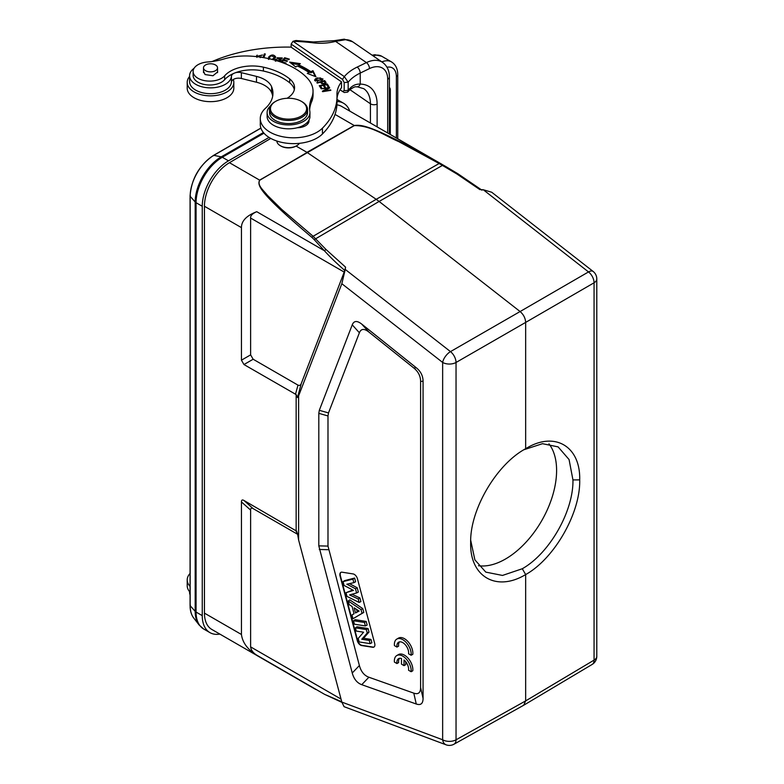 <?xml version="1.0" encoding="UTF-8"?>
<svg xmlns="http://www.w3.org/2000/svg" width="784" height="784" viewBox="0 0 784 784"><rect width="100%" height="100%" fill="white"/><g stroke="black" fill="none" stroke-linecap="round" stroke-linejoin="round"><path stroke-width="1.18" d="M359.131 602.455L360.895 601.593L359.915 597.947L358.2 598.966L359.131 602.455L347.028 596.418L346.028 592.694L353.457 590.381L344.098 585.452L343.078 581.63L352.898 579.111L353.849 582.669L346.842 584.207L355.475 588.764L356.593 592.959L349.576 594.919L358.2 598.966M374.076 646.967A4.753 2.744 60 0 1 373.017 647.074L361.953 645.34A4.753 2.744 60 0 1 357.641 640.528L340.393 575.819A4.753 2.744 60 0 1 340.187 574.378A4.753 2.744 60 0 1 341.011 572.3M352.82 590.048L346.028 592.694M359.915 597.947L352.006 594.243M356.593 592.959L358.347 592.047L357.2 587.745L349.419 583.639M353.849 582.669L355.603 581.757L354.613 578.053L344.695 580.601L343.078 581.63M352.976 618.733L363.776 612.431L362.757 608.6L349.831 599.878L348.243 600.975L361.032 609.609L362.032 613.343L352.976 618.733L351.967 614.96L354.064 613.794L352.124 606.522L349.223 604.65L348.243 600.975M354.035 613.686L351.967 614.96M365.383 625.936L367.147 625.044L366.177 621.428L355.113 619.683L353.506 620.742L364.462 622.467L365.383 625.936L354.437 624.211L353.506 620.742M370.107 643.644L371.871 642.762L370.969 639.401L363.58 638.235L369.009 632.051L368.078 628.533L357.014 626.798L355.407 627.847L366.353 629.572L367.265 632.982L361.757 639.254L369.254 640.43L370.107 643.644L359.16 641.929L358.219 638.411L363.59 632.218L356.259 631.061L355.407 627.847M353.123 573.937L342.059 572.193A4.753 2.744 -120 0 0 340.834 572.389A4.753 2.744 -120 0 0 339.854 574.564A4.753 2.744 -120 0 0 340.05 576.015L357.308 640.724A4.753 2.744 -120 0 0 361.62 645.536L372.684 647.27A4.753 2.744 -120 0 0 373.909 647.074A4.753 2.744 -120 0 0 374.899 644.899A4.753 2.744 -120 0 0 374.693 643.448L357.435 578.739A4.753 2.744 -120 0 0 353.123 573.937M413.795 367.99L368.882 332.034C364.217 328.369 361.052 328.614 359.386 332.769L328.496 412.923L327.986 415.951L327.986 546.095L359.386 665.538C361.052 671.623 364.217 675.514 368.882 677.229L413.795 693.144C418.284 694.673 420.557 692.811 420.606 687.539L420.606 381.455C420.557 376.134 418.284 371.645 413.795 367.99L416.255 367.735L361.747 324.106C357.083 320.44 353.917 320.685 352.241 324.841L319.304 410.316L318.804 413.344L318.804 545.86L352.241 672.995C353.917 679.071 357.083 682.972 361.747 684.687L416.255 704.003C420.753 705.531 423.017 703.669 423.066 698.397L423.066 381.21C423.017 375.879 420.753 371.391 416.255 367.735M411.139 655.257L412.815 654.287A11.887 6.87 -120 0 0 408.101 641.743A11.887 6.87 -120 0 0 398.517 638.098L396.831 639.068A11.887 6.87 -120 0 0 394.421 645.604L396.959 647.074A8.31 4.792 60 0 1 398.615 642.204A8.31 4.792 60 0 1 405.416 644.879A8.31 4.792 60 0 1 408.572 653.778L411.139 655.257A11.887 6.87 -120 0 0 406.416 642.713A11.887 6.87 -120 0 0 396.831 639.068M399.536 641.861A8.31 4.792 -120 0 0 398.644 646.104L396.959 647.074M411.12 671.721L412.805 670.751A11.887 6.87 -120 0 0 408.082 658.207A11.887 6.87 -120 0 0 398.497 654.562L396.822 655.532A11.887 6.87 -120 0 0 394.401 662.068L396.939 663.538A8.31 4.792 60 0 1 398.595 658.668A8.31 4.792 60 0 1 401.486 658.511L401.486 664.156L404.034 665.626L404.034 659.981A8.31 4.792 60 0 1 408.552 670.242L411.12 671.721A11.887 6.87 -120 0 0 406.406 659.177A11.887 6.87 -120 0 0 396.822 655.532M399.526 658.325A8.31 4.792 -120 0 0 398.625 662.558L396.939 663.538M404.034 665.626L405.72 664.656L405.72 661.716M344.098 706.698L341.834 702.092L298.616 540.029L297.489 533.483L296.156 530.719L296.156 394.577L243.961 364.54L241.443 360.179L241.443 227.625C241.433 220.941 246.539 215.629 256.75 211.69C252.399 213.571 250.351 215.698 250.625 218.06L250.625 354.868L253.154 359.239L297.979 385.12C299.645 385.797 300.762 385.228 301.311 383.405L344.205 272.087L250.625 218.06M296.156 394.577L297.489 397.547L298.616 395.871L298.616 540.029M298.616 395.871L341.834 283.71L345.244 269.431L450.486 351.614A9.516 5.4 60.1 0 1 456.043 362.473A9.516 5.488 180 0 1 442.646 362.443A9.516 4.459 -52 0 1 450.486 351.614L520.096 311.542C523.545 314.531 525.407 318.157 525.662 322.4L594.066 282.789A9.516 5.576 -120.1 0 0 588.51 271.93L520.096 311.542L379.113 201.439L314.198 239.63L324.409 250.743C329.682 256.642 336.473 263.218 344.784 270.48L344.205 272.087M523.741 705.218L592.155 664.44A9.516 5.498 -120.8 0 0 594.066 660.118L525.662 700.896L523.653 705.267M524.427 449.438L525.662 448.722C496.586 464.167 469.724 509.855 470.665 542.851C469.743 576.652 496.419 592.253 525.662 574.564C554.219 558.835 580.621 512.873 579.699 479.896C580.601 446.086 554.396 430.739 525.662 448.722L525.662 322.4L456.043 362.473L456.043 739.802A9.516 5.488 60.8 0 1 454.024 744.192L523.634 705.277M344.049 706.678L446.047 744.8A9.516 6.36 -69.5 0 1 442.646 739.773A9.516 5.488 0 0 0 456.043 739.802L525.662 700.896L525.662 574.564L522.291 568.743L502.495 575.436L485.806 572.124L474.879 559.854L470.704 540.284M526.26 448.37L525.045 449.075M470.665 542.175L470.674 541.489M523.918 449.742L542.479 443.685L558.11 446.89L569.066 459.542L572.947 479.916C573.604 511.021 549.613 553.337 522.291 568.743M344.784 270.48L345.548 267.119L345.244 269.431M345.548 267.119L325.997 249.479L313.12 236.278L311.856 237.336L314.198 239.63M311.856 237.336C257.162 191.031 257.436 185.083 259.622 180.124L229.447 162.7A35.672 20.6 120 0 0 204.438 206.261L204.438 613.127A35.672 20.6 120 0 0 211.827 629.454L315.717 689.44M219.843 634.089A37.103 21.423 -60 0 1 209.936 632.619A37.103 21.423 -60 0 1 202.252 615.636L202.252 206.28A37.103 21.423 -60 0 1 228.487 160.838L269.069 137.406M337.002 101.528A37.103 21.423 -60 0 1 343.578 103.263A37.103 21.423 -60 0 1 349.791 111.112M445.547 166.394L341.687 106.428A35.672 20.6 120 0 0 336.924 104.87M270.794 138.415L229.447 162.7M548.947 443.822A72.304 41.748 -60 0 1 556.601 470.478A72.304 41.748 -60 0 1 530.307 537.256A72.304 41.748 -60 0 1 478.475 565.715M204.438 613.127L241.443 634.481C242.53 642.645 247.636 649.544 256.75 655.159L324.596 694.35L341.755 701.798M241.443 634.481L241.443 501.936C241.443 499.996 242.276 499.506 243.961 500.476L296.813 531.258M256.75 655.159C253.105 652.915 251.056 650.161 250.625 646.888L250.625 510.09C250.625 508.14 251.468 507.66 253.154 508.63L243.961 500.476M297.626 534.306L253.154 508.63M483.267 189.748L491.715 192.237L593.135 271.44A9.516 4.459 -52 0 0 588.51 271.93L483.267 189.748L479.847 189.581L456.827 173.94L457.827 173.715L456.827 173.94L442.431 165.424L443.283 165.101L440.108 163.297C371.528 124.94 362.13 124.587 354.241 125.499L306.956 152.341L296.097 146.079L296.773 145.687A11.652 6.733 0 0 0 299.419 143.325M457.699 173.636L443.283 165.101M335.042 114.405L354.241 125.499A2.381 1.382 -119.6 0 1 354.388 125.587C370.989 125.469 385.032 135.808 398.85 141.669L439.128 163.523L376.202 199.312L307.103 152.439L259.798 180.202C256.731 185.191 263.904 190.63 267.354 195.285L281.632 209.348L313.12 236.278L376.202 199.312L379.113 201.439L442.431 165.424L439.128 163.523L440.108 163.297M354.368 125.597L259.622 180.124A2.381 1.362 -120.4 0 1 259.769 180.212M276.879 141.032A11.652 6.733 0 0 0 279.604 145.256A11.652 6.733 0 0 0 280.29 145.687L280.956 146.079A10.702 6.184 0 0 0 295.411 146.441A10.702 6.184 0 0 0 296.097 146.079M280.29 145.687A11.652 6.733 0 0 0 296.019 146.089A11.652 6.733 0 0 0 296.773 145.687M267.119 112.573L267.119 116.463A21.403 12.358 0 0 0 272.234 124.47A21.403 12.358 0 0 0 297.263 127.743A21.403 12.358 0 0 0 308.935 120.187A21.403 12.358 0 0 0 309.935 116.463L309.935 112.573A21.403 12.358 180 0 1 295.921 124.176A21.403 12.358 180 0 1 272.234 120.589A21.403 12.358 180 0 1 267.119 112.573A21.403 12.358 180 0 1 270.558 105.869M297.263 127.743A11.887 6.87 0 0 0 309.004 120.883A11.887 6.87 0 0 0 308.935 120.187M306.897 122.804A11.887 6.87 180 0 1 307.877 123.794M337.002 96.677A109.407 63.161 180 0 1 322.449 128.155A33.3 19.228 180 0 1 268.069 130.928A33.3 19.228 180 0 1 260.278 118.57L260.278 124.401A33.3 19.228 0 0 0 268.069 136.759A33.3 19.228 0 0 0 321.734 134.662A33.3 19.228 0 0 0 322.449 133.976A109.407 63.161 0 0 0 337.002 102.508L337.002 96.677A109.407 63.161 180 0 0 336.963 95.021A52.322 30.213 0 0 1 336.944 94.227A52.322 30.213 0 0 1 341.53 81.859L291.148 47.197L291.148 44.09L342.5 79.419L344.186 82.526L344.186 90.679L342.5 91.463L340.06 89.778M260.278 118.57A33.3 19.228 180 0 1 264.708 108.996A33.3 19.228 180 0 1 265.433 108.3A48.657 28.097 0 0 0 272.95 93.296A48.657 28.097 0 0 0 271.636 86.799A26.166 15.102 0 0 0 266.227 80.585A26.166 15.102 0 0 0 256.486 76.411L241.364 72.667A7.134 4.116 0 0 0 235.259 72.794A30.919 17.856 180 0 1 263.395 71.04A57.84 33.398 180 0 1 286.65 80.556A57.84 33.398 180 0 1 289.688 82.8A26.166 15.102 180 0 1 294.343 89.641M309.631 109.662A71.354 41.199 180 0 1 311.65 101.695A47.569 27.46 0 0 0 313.041 95.089L313.041 91.209A47.569 27.46 180 0 1 311.65 97.814A71.354 41.199 0 0 0 309.553 107.722A71.354 41.199 0 0 0 309.847 111.455A21.403 12.358 180 0 1 309.935 112.573M287.042 98.294A26.166 15.102 0 0 0 294.559 87.7A26.166 15.102 0 0 0 289.688 78.919A57.84 33.398 0 0 0 286.65 76.665A57.84 33.398 0 0 0 263.395 67.159A30.919 17.856 0 0 0 224.645 75.813A16.65 9.614 180 0 1 197.088 77.734A16.65 9.614 180 0 1 193.119 71.501L193.119 75.391A16.65 9.614 0 0 0 197.088 81.624A16.65 9.614 0 0 0 211.886 84.927A16.65 9.614 0 0 0 224.645 79.694A30.919 17.856 180 0 1 233.701 73.431A7.134 4.116 0 0 0 231.427 76.283A20.933 12.083 180 0 1 223.969 85.035A20.933 12.083 180 0 1 194.481 83.545A20.933 12.083 180 0 1 189.581 75.783A20.933 12.083 180 0 1 194.06 68.306M212.219 61.495A123.676 71.403 180 0 1 291.148 47.128M327.908 88.22L322.361 91.189L322.606 91.679L330.848 90.336L330.623 89.876L324.155 90.934L329.682 87.965L329.437 87.475L321.205 88.817L327.908 88.22L327.908 88.925M308.641 73.931L309.063 72.559L307.308 73.412L315.972 76.783L312.934 70.678L310.885 71.667A82.526 47.648 0 0 0 298.675 64.866L300.331 63.651L289.649 62.112L295.793 66.993L297.214 65.944A80.154 46.276 180 0 1 309.072 72.559M282.456 62.642L285.562 63.563L286.023 63.043L282.064 61.867L283.396 60.368L286.964 61.426L287.424 60.917L283.857 59.858L285.062 58.506L288.865 59.643L289.335 59.123L284.67 57.732L280.829 62.044M263.875 57.683L265.306 53.978L264.375 53.851L262.954 57.526M324.664 80.585L316.873 82.643L317.236 83.104L320.401 82.261C322.969 84.447 324.85 84.505 326.026 82.428L324.664 80.585L326.026 83.594M261.856 57.35L261.19 56.771L260.219 57.644M256.936 56.683L262.473 55.007L255.947 56.566M317.138 77.91L314.57 79.958L322.097 80.193L322.969 78.949L317.138 77.91L317.138 78.508M273.381 59.76L275.596 56.801C273.645 54.37 271.333 54.439 268.667 57.007L268.52 58.584M279.114 61.466L280.995 60.035L278.006 57.732L282.024 58.555L282.23 57.938L277.036 57.791L279.574 59.613L280.015 61.319M279.574 59.613L278.653 60.936L275.586 59.143L275.468 60.339M276.311 60.946L276.458 59.29M275.37 61.221L275.37 60.054M327.281 83.986L319.245 85.701L320.94 88.347L321.881 88.141L320.489 85.966L323.224 85.387L324.478 87.347L325.419 87.151L324.164 85.182L326.624 84.662L327.967 86.759L328.917 86.554L327.281 83.986L328.261 86.691M291.148 44.09L292.981 41.287L295.98 40.523L313.424 41.964A4.753 0.813 97 0 0 312.845 42.797A36.623 21.148 0 0 0 335.581 41.385L345.548 39.69A4.753 3.41 90.2 0 0 344.049 39.2L334.376 40.66L313.424 41.964M189.581 75.783L189.581 81.605A20.933 12.083 0 0 0 194.481 89.376A20.933 12.083 0 0 0 217.266 93.041A20.933 12.083 0 0 0 231.427 82.104A7.134 4.116 180 0 1 241.364 78.488L256.486 82.232A26.166 15.102 180 0 1 266.227 86.407A26.166 15.102 180 0 1 271.636 92.63A48.657 28.097 180 0 1 272.695 96.207M193.119 71.501A16.65 9.614 180 0 1 207.642 61.975A47.569 27.46 0 0 0 223.577 59.084A47.569 27.46 180 0 1 251.027 56.144A73.539 42.454 180 0 1 298.596 70.795A73.539 42.454 180 0 1 307.348 78.184A47.569 27.46 180 0 1 313.041 91.209M203.497 71.148L205.065 74.558L212.974 75.764L217.648 71.922L217.531 71.148M269.5 109.466L269.5 112.573A19.032 10.986 0 0 0 280.486 122.529A19.032 10.986 0 0 0 300.762 120.991A19.032 10.986 0 0 0 307.553 112.573L307.553 109.466A19.032 10.986 180 0 1 300.762 117.884A19.032 10.986 180 0 1 273.949 116.532A19.032 10.986 180 0 1 269.5 109.466A19.032 10.986 180 0 1 275.076 101.704L275.743 101.312A18.071 10.437 180 0 1 276.909 100.695A18.071 10.437 180 0 1 301.311 101.312A18.071 10.437 180 0 1 302.379 101.989A18.071 10.437 180 0 1 300.145 116.689A18.071 10.437 180 0 1 274.684 115.405A18.071 10.437 180 0 1 275.743 101.312M213.748 64.229A7.017 4.047 180 0 1 217.531 67.816A7.017 4.047 180 0 1 207.28 71.413A7.017 4.047 180 0 1 203.497 67.816A7.017 4.047 180 0 1 213.748 64.229M301.311 101.312L301.987 101.704A19.032 10.986 180 0 1 303.104 102.41A19.032 10.986 180 0 1 307.553 109.466M337.002 98.657A52.322 30.213 180 0 1 341.53 87.69L341.53 81.859M342.5 79.419L344.323 76.607L348.165 82.212L344.186 82.526M312.845 42.797A125.107 72.226 180 0 0 292.981 41.297L344.323 76.607A49.951 28.832 0 0 1 348.302 72.677A49.951 28.832 0 0 1 357.161 67.091L366.422 62.602L335.581 41.385A4.753 1.597 -104.6 0 0 334.376 40.66M370.43 123.029L370.43 103.772A33.3 20.825 124.5 0 0 363.796 88.7L357.122 86.759C355.466 87.377 356.573 85.201 349.88 89.67A4.753 3.312 -133.5 0 0 350.673 87.651C353.408 85.093 356.593 83.908 360.219 84.104A4.753 3.42 90.5 0 1 357.181 86.759M344.186 90.679L348.165 90.366L347.626 92.11L344.323 92.522L342.814 91.65M350.673 87.651A45.188 26.088 180 0 0 348.165 90.366L348.165 82.212A45.188 26.088 0 0 1 352.202 78.135A45.188 26.088 0 0 1 360.219 73.079L360.219 84.104A38.053 23.804 124.5 0 1 377.124 104.105L377.124 126.89M189.581 591.655L189.581 592.341A20.933 12.083 0 0 0 190.071 594.919M190.071 586.373A23.304 13.455 180 0 1 187.209 579.915L187.209 585.736A23.304 13.455 0 0 0 190.071 592.194M187.209 579.915A23.304 13.455 180 0 1 190.071 573.447M233.279 79.507A23.304 13.455 180 0 1 233.818 82.379A23.304 13.455 180 0 1 218.011 95.129A23.304 13.455 180 0 1 192.031 90.581A23.304 13.455 180 0 1 187.209 82.379A23.304 13.455 180 0 1 189.581 76.46M187.209 82.379L187.209 88.21A23.304 13.455 0 0 0 192.031 96.403A23.304 13.455 0 0 0 218.011 100.95A23.304 13.455 0 0 0 233.818 88.21L233.818 82.379M329.437 87.475L329.437 88.092M324.155 90.934L324.155 91.434M330.623 89.876L330.623 90.376M310.885 71.667L310.885 72.834A82.526 47.648 180 0 0 298.675 66.032L298.675 64.866M312.934 70.678L312.934 71.844L310.885 72.834M312.934 71.844L315.256 76.509M291.442 63.533L299.008 64.621M281.613 62.328L284.7 58.908L284.67 57.732M283.857 59.858L283.857 60.505M282.064 61.867L282.064 62.495M264.375 53.851L264.884 55.086M263.375 57.595L264.375 55.017M320.803 82.771L321.313 82.634M321.313 82.026L324.106 81.291L325.066 82.614C323.88 83.878 322.636 83.682 321.313 82.026L321.714 83.692M325.066 83.614L325.066 82.692M325.066 82.614L325.066 83.819M256.025 56.575L257.172 55.105M314.756 80.527L315.511 79.821M322.008 78.929L322.773 79.547M315.501 79.909L317.559 78.361L320.293 77.92L322.008 78.998L317.314 80.987L315.501 79.909L315.511 81.124M321.999 80.262L322.008 78.998M268.422 59.417L269.745 56.938M274.586 56.683L275.517 57.673M274.282 59.29L274.645 57.056L272.215 59.457M269.716 58.859L269.608 57.183L271.127 55.791L274.645 57.056M277.291 58.359L278.006 57.859M281.26 58.006L282.024 58.545M279.173 59.731L280.76 60.642M275.586 60.309L276.311 60.437M319.901 86.73L320.489 86.603M323.586 85.936L324.164 85.819M320.489 85.966L321.224 88.288M324.164 85.182L324.762 87.289M354.613 578.053L352.898 579.111M357.2 587.745L355.475 588.764M363.776 612.431L362.032 613.343M362.757 608.6L361.032 609.609M354.162 607.845L355.524 612.97L359.131 611.059L354.162 607.845M358.984 610.961L357.23 611.892L356.563 609.403M357.23 611.892L355.524 612.97M366.177 621.428L364.462 622.467M368.078 628.533L366.353 629.572M369.009 632.051L367.265 632.982M363.58 638.235L361.757 639.254M370.969 639.401L369.254 640.43M368.882 332.034L361.747 324.106M341.834 283.71L442.646 362.443L442.646 739.773L341.834 702.092M572.947 479.916L579.699 479.896M596.791 278.937L596.791 656.267A9.516 5.488 0 0 1 594.066 660.118L594.066 282.789A9.516 5.488 180 0 0 596.791 278.937A9.516 9.516 0 0 0 593.135 271.44M297.489 397.547L301.311 383.405M325.997 249.479L324.409 250.743L256.75 211.69M241.443 227.625L204.438 206.261M202.252 206.28L196.069 202.703L196.069 612.069A37.103 21.423 120 0 0 203.742 629.052A37.103 21.423 120 0 0 203.752 629.052L209.936 632.619M190.169 605.679L190.336 605.042L190.169 605.679L195.187 611.373L195.187 202.007L190.169 196.314L190.169 605.679A33.447 19.316 120 0 0 193.697 617.998L199.087 624.946A36.868 21.286 -60 0 1 199.087 624.946A36.868 21.286 -60 0 1 195.187 611.373A4.763 2.754 0 0 0 196.069 612.069L202.252 615.636M263.973 133.202L222.303 157.261A37.103 21.423 120 0 0 196.069 202.703A4.763 2.754 0 0 1 195.187 202.007A36.868 21.286 -60 0 1 221.264 156.849A4.763 2.754 60 0 1 222.303 157.261L228.487 160.838M337.385 99.686L337.385 99.686A37.103 21.423 120 0 0 337.002 99.48L343.578 103.263M260.925 128.155L213.816 155.35L221.264 156.849L263.404 132.525M193.697 617.998L193.697 617.998A33.447 19.316 120 0 0 193.707 618.008C191.286 614.813 190.081 610.628 190.071 605.434L190.071 196.069C191.433 178.781 199.263 165.218 213.562 155.379L260.896 128.057M213.816 155.35L213.356 155.82L213.816 155.35A33.447 19.316 120 0 0 190.169 196.314L190.336 195.677L190.169 196.314M250.625 354.868L241.443 360.179M297.979 385.12L295.49 394.293M295.49 530.229L297.538 533.747M250.625 646.888L341.04 699.093M231.427 76.283L231.427 82.104M235.259 72.794A30.919 17.856 0 0 0 234.475 73.108A30.919 17.856 0 0 0 233.701 73.431M241.364 72.667L241.364 78.488M224.645 75.813L224.645 79.694M263.395 67.159L263.395 71.04M311.65 101.695L311.65 97.814M289.688 82.8L289.688 78.919M256.486 82.232L256.486 76.411M271.636 92.63L271.636 86.799M322.449 128.155L322.449 133.976M357.161 67.091A4.753 2.499 64.2 0 1 360.219 73.079L369.48 68.59A4.753 2.499 -115.8 0 0 366.422 62.602A28.538 17.856 -55.5 0 1 382.592 62.397L352.633 41.777A28.538 17.856 124.5 0 0 345.548 39.69M369.48 68.59A23.785 14.876 -55.5 0 1 387.698 79.184A4.753 2.744 180 0 0 389.393 77.077C389.393 70.668 387.129 65.778 382.592 62.397M387.698 132.996L387.698 79.184M377.124 104.105A4.753 2.744 180 0 1 370.43 103.772L349.899 89.65M387.012 67.248A19.032 10.986 -60 0 1 396.361 76.636L396.361 137.994M381.867 61.887A23.785 13.73 -60 0 1 391.432 61.867C395.597 64.484 397.704 68.757 397.753 74.696A4.753 2.744 180 0 1 396.361 76.636M372.135 55.194L374.879 54.743L381.681 56.232A23.785 13.73 120 0 0 373.125 55.87M390.305 134.495L390.305 89.552A2.852 1.646 180 0 1 389.462 90.709A2.852 1.646 180 0 1 389.393 90.748M315.452 79.86L315.452 78.694M317.314 80.987L317.314 81.507M268.667 57.007L268.667 58.163M275.596 56.801L275.596 57.35M279.173 58.565L279.173 59.398M280.447 59.212L280.447 60.378M241.443 501.936L250.625 510.09M243.961 364.54L253.154 359.239M420.606 381.455L423.066 381.21M423.066 698.397L420.606 687.539M413.795 693.144L416.255 704.003M361.747 684.687L368.882 677.229M359.386 665.538L352.241 672.995M319.304 549.476L328.496 549.711M327.986 546.095L318.804 545.86M318.804 413.344L327.986 415.951M328.496 412.923L319.304 410.316M352.241 324.841L359.386 332.769M446.047 744.8A9.516 9.516 0 0 0 454.044 744.183M199.087 624.956L203.742 629.052M341.912 702.376L324.596 694.35M481.993 190.198L457.758 173.666L445.635 166.443M300.184 126.832L300.184 127.508M217.531 67.816L217.531 72.647M203.497 67.816L203.497 72.638M349.88 89.67L347.626 92.11M389.393 77.077L389.393 133.976M381.681 56.232L391.432 61.867M397.753 74.696L397.753 138.807M390.305 89.552A2.852 2.852 0 0 0 389.393 87.465M344.049 39.2L352.633 41.777M256.887 56.232L256.887 57.399M269.373 58.016L269.373 59.182M281.26 59.143L281.26 57.977M278.006 58.898L278.006 57.732M592.155 664.44A9.516 9.516 0 0 0 596.791 656.267"/></g></svg>
